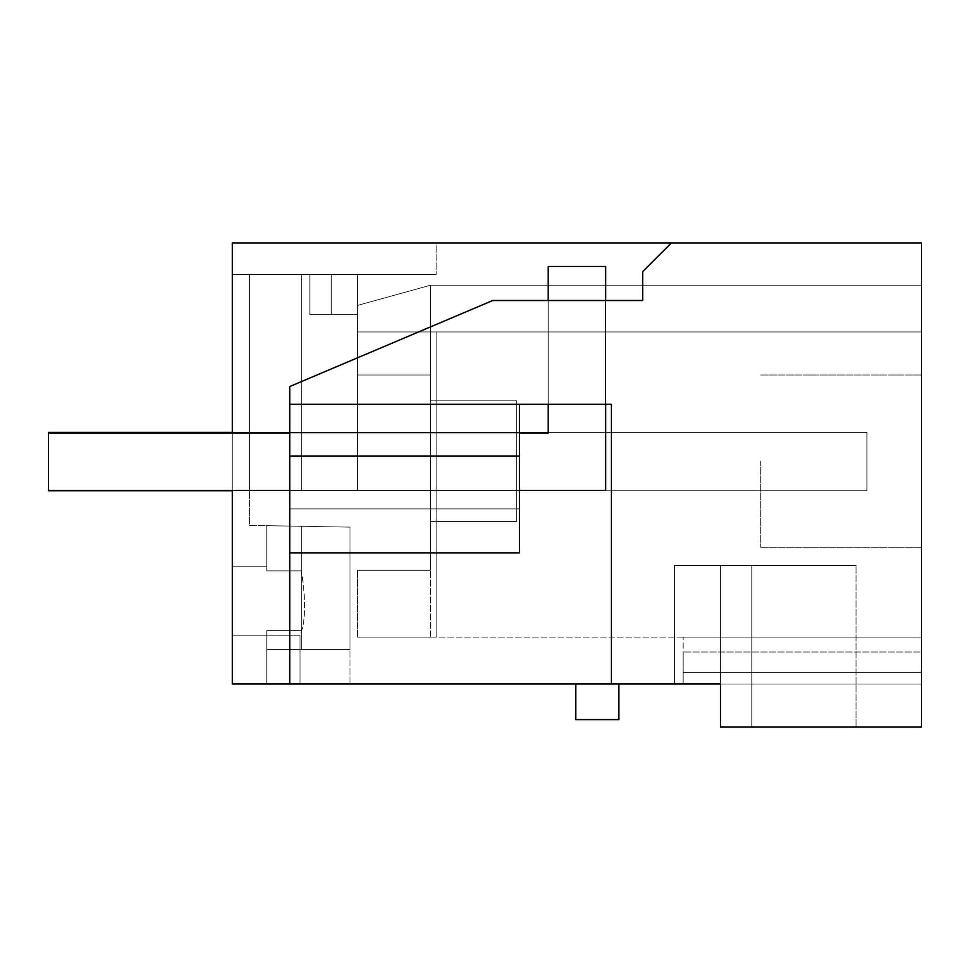 <?xml version="1.0" encoding="UTF-8"?>
<svg xmlns="http://www.w3.org/2000/svg" width="970" height="970" viewBox="0 0 970 970"><rect width="100%" height="100%" fill="white"/><g stroke="black" fill="none" stroke-linecap="round" stroke-linejoin="round"><path stroke-width="0.73" stroke-dasharray="4.85 3.64" d="M671.434 242.912L642.71 271.636L671.434 242.912L921.5 242.912L921.5 727.088L720.48 727.088L720.48 684.008L289.727 684.008L289.727 386.545L492.76 300.506L289.727 386.545L492.76 300.506L642.71 300.506L642.71 271.636L642.71 300.506L492.76 300.506L642.71 300.506L642.71 271.636L671.434 242.912L232.291 242.912L232.291 274.498L309.83 274.498L309.83 314.704L309.83 274.498L309.83 314.704L357.493 314.704L357.493 274.498L357.493 314.704L309.83 314.704L357.493 314.704L357.493 490.747L357.493 314.704L309.83 314.704L309.83 274.498L309.83 314.704L309.83 274.498L309.83 314.704L357.493 314.704L357.493 274.498L357.493 314.704L309.83 314.704L357.493 314.704L357.493 490.747L357.493 314.704L309.83 314.704L309.83 274.498L309.83 314.704L309.83 274.498L309.83 314.704L357.493 314.704L357.493 274.498L357.493 314.704L309.83 314.704L357.493 314.704L357.493 490.747L357.493 314.704L309.83 314.704L309.83 274.498L309.83 314.704L309.83 274.498L309.83 314.704L357.493 314.704L357.493 274.498L357.493 314.704L309.83 314.704L357.493 314.704L357.493 490.747L357.493 314.704L309.83 314.704L309.83 274.498L309.83 314.704L309.83 274.498L309.83 314.704L357.493 314.704L357.493 274.498L357.493 314.704L309.83 314.704L357.493 314.704L357.493 490.747L357.493 314.704L309.83 314.704L309.83 274.498L309.83 314.704L309.83 274.498L309.83 314.704L357.493 314.704L357.493 274.498L357.493 314.704L309.83 314.704L357.493 314.704L357.493 490.747L357.493 314.704L309.83 314.704L309.83 274.498L309.83 314.704L309.83 274.498L309.83 314.704L357.493 314.704L357.493 274.498L357.493 314.704L309.83 314.704L357.493 314.704L357.493 490.747L357.493 314.704L309.83 314.704L309.83 274.498L309.83 314.704L309.83 274.498L309.83 314.704L357.493 314.704L357.493 274.498L357.493 314.704L309.83 314.704L357.493 314.704L357.493 490.747L357.493 314.704L309.83 314.704L309.83 274.498L309.83 314.704L309.83 274.498L309.83 314.704L357.493 314.704L357.493 274.498L357.493 314.704L309.83 314.704L357.493 314.704L357.493 490.747L357.493 314.704L309.83 314.704L309.83 274.498L309.83 314.704L309.83 274.498L309.83 314.704L357.493 314.704L357.493 274.498L357.493 314.704L309.83 314.704L357.493 314.704L357.493 490.747L357.493 314.704L309.83 314.704L309.83 274.498L309.83 314.704L309.83 274.498L309.83 314.704L357.493 314.704L357.493 274.498L357.493 314.704L309.83 314.704L357.493 314.704L357.493 490.747L357.493 314.704L309.83 314.704L309.83 274.498L309.83 314.704L309.83 274.498L309.83 314.704L357.493 314.704L357.493 274.498L357.493 314.704L309.83 314.704L357.493 314.704L357.493 490.747L357.493 314.704L309.83 314.704L309.83 274.498L309.83 314.704L309.83 274.498L309.83 314.704L357.493 314.704L309.83 314.704L309.83 274.498L309.83 314.704L331.267 314.704L309.83 314.704L309.83 274.498L309.83 314.704L357.493 314.704L357.493 274.498L357.493 314.704L309.83 314.704L309.83 274.498L309.83 314.704L309.83 274.498L309.83 314.704L357.493 314.704L357.493 490.747L357.493 314.704L309.83 314.704L309.83 274.498L309.83 314.704L309.83 274.498L309.83 314.704L357.493 314.704L309.83 314.704L309.83 274.498L309.83 314.704L331.267 314.704L331.267 274.498L331.267 314.704L331.267 274.498L331.267 314.704L331.267 274.498L331.267 314.704L331.267 274.498L331.267 314.704L331.267 274.498L331.267 314.704L331.267 274.498L331.267 314.704L331.267 274.498L331.267 314.704L331.267 274.498L331.267 314.704L331.267 274.498L331.267 314.704L331.267 274.498L331.267 314.704L331.267 274.498L331.267 314.704L331.267 274.498L331.267 314.704L331.267 274.498L331.267 314.704L331.267 274.498L331.267 314.704L331.267 274.498L331.267 314.704L331.267 274.498L331.267 314.704L331.267 274.498L331.267 314.704L331.267 274.498L331.267 314.704L357.493 314.704L357.493 274.498L357.493 314.704L309.83 314.704L309.83 274.498L309.83 314.704L309.83 274.498L309.83 314.704L357.493 314.704L357.493 490.747L249.52 490.747L357.493 490.747L357.493 432.45L516.586 432.45L516.586 490.747L357.493 490.747L357.493 432.45L516.586 432.45L516.586 490.747L249.52 490.747L357.493 490.747L357.493 432.45L516.586 432.45L516.586 490.747L357.493 490.747L357.493 432.45L516.586 432.45L516.586 490.747L249.52 490.747L357.493 490.747L357.493 432.45L516.586 432.45L516.586 490.747L357.493 490.747L357.493 432.45L516.586 432.45L516.586 490.747L249.52 490.747L357.493 490.747L357.493 432.45L516.586 432.45L516.586 490.747L357.493 490.747L357.493 432.45L516.586 432.45L516.586 490.747L249.52 490.747L357.493 490.747L357.493 432.45L516.586 432.45L516.586 490.747L357.493 490.747L357.493 432.45L516.586 432.45L516.586 490.747L249.52 490.747L357.493 490.747L357.493 432.45L516.586 432.45L516.586 490.747L357.493 490.747L357.493 432.45L516.586 432.45L516.586 490.747L249.52 490.747L357.493 490.747L357.493 432.45L516.586 432.45L516.586 490.747L357.493 490.747L357.493 432.45L516.586 432.45L516.586 490.747L249.52 490.747L357.493 490.747L357.493 432.45L516.586 432.45L516.586 490.747L357.493 490.747L357.493 432.45L516.586 432.45L516.586 490.747L249.52 490.747L357.493 490.747L357.493 432.45L516.586 432.45L516.586 490.747L357.493 490.747L357.493 432.45L516.586 432.45L516.586 490.747L249.52 490.747L357.493 490.747L357.493 432.45L516.586 432.45L516.586 490.747L357.493 490.747L357.493 432.45L516.586 432.45L516.586 490.747L249.52 490.747L357.493 490.747L357.493 432.45L516.586 432.45L516.586 490.747L357.493 490.747L357.493 432.45L516.586 432.45L516.586 490.747L249.52 490.747L357.493 490.747L357.493 432.45L516.586 432.45L516.586 490.747L357.493 490.747L357.493 432.45L516.586 432.45L516.586 490.747L249.52 490.747L357.493 490.747L357.493 432.45L516.586 432.45L516.586 490.747L357.493 490.747L357.493 432.45L516.586 432.45L516.586 490.747L249.52 490.747L357.493 490.747L357.493 432.45L516.586 432.45L516.586 490.747L357.493 490.747L357.493 432.45L516.586 432.45L516.586 490.747L249.52 490.747L357.493 490.747L357.493 432.45L516.586 432.45L516.586 490.747L357.493 490.747L357.493 432.45L516.586 432.45L516.586 490.747L249.52 490.747L357.493 490.747L357.493 432.45L516.586 432.45L516.586 490.747L357.493 490.747L357.493 432.45L516.586 432.45L516.586 490.747L249.52 490.747L249.52 274.498L249.52 490.747L249.52 274.498L249.52 490.747L249.52 274.498L249.52 490.747L249.52 274.498L249.52 490.747L249.52 274.498L249.52 490.747L249.52 274.498L249.52 490.747L249.52 274.498L249.52 490.747L249.52 274.498L249.52 490.747L249.52 274.498L249.52 490.747L249.52 274.498L249.52 490.747L249.52 274.498L249.52 490.747L249.52 274.498L249.52 490.747L249.52 274.498L249.52 490.747L249.52 274.498L249.52 490.747L249.52 274.498L249.52 490.747L249.52 274.498L249.52 490.747L249.52 274.498L249.52 490.747L249.52 274.498L249.52 490.747L249.52 274.498L301.391 274.498L249.52 274.498L249.52 490.747L357.493 490.747L357.493 432.45L516.586 432.45L516.586 490.747L357.493 490.747L357.493 432.45L516.586 432.45L516.586 490.747L249.52 490.747L357.493 490.747L357.493 432.45L516.586 432.45L516.586 490.747L357.493 490.747L357.493 432.45L516.586 432.45L516.586 490.747L357.493 490.747L357.493 314.704L331.267 314.704L331.267 274.498L331.267 314.704L357.493 314.704L331.267 314.704L357.493 314.704L357.493 274.498L357.493 490.747L301.391 490.747L357.493 490.747L357.493 432.45L516.586 432.45L516.586 490.747L357.493 490.747L357.493 432.45L516.586 432.45L516.586 490.747L357.493 490.747L357.493 432.45L516.586 432.45L516.586 490.747L357.493 490.747L357.493 432.45L516.586 432.45L516.586 490.747L357.493 490.747L357.493 314.704L309.83 314.704L357.493 314.704L357.493 490.747L357.493 274.498L357.493 314.704L331.267 314.704L331.267 274.498L331.267 314.704L309.83 314.704L309.83 274.498L309.83 314.704L309.83 274.498L309.83 314.704L357.493 314.704L357.493 490.747L357.493 274.498L357.493 314.704L309.83 314.704L309.83 274.498L331.267 274.498L249.52 274.498L357.493 274.498L232.291 274.498L436.185 274.498L232.291 274.498L232.291 684.008L350.024 684.008L350.024 527.134L301.391 526.286L350.024 527.134L301.391 526.286L350.024 527.134L301.391 526.286L350.024 527.134L301.391 526.286L350.024 527.134L301.391 526.286L350.024 527.134L301.391 526.286L350.024 527.134L301.391 526.286L350.024 527.134L301.391 526.286L350.024 527.134L301.391 526.286L350.024 527.134L301.391 526.286L350.024 527.134L301.391 526.286L350.024 527.134L301.391 526.286L350.024 527.134L301.391 526.286L350.024 527.134L301.391 526.286L350.024 527.134L301.391 526.286L350.024 527.134L301.391 526.286L350.024 527.134L301.391 526.286L350.024 527.134L301.391 526.286L350.024 527.134L301.391 526.286L301.391 570.881L266.75 570.881L301.391 570.881L301.391 526.286L301.391 570.881L301.391 526.286L301.391 570.881L266.75 570.881L266.75 525.679L301.391 526.286L301.391 570.881L266.75 570.881L266.75 525.679L301.391 526.286L301.391 570.881L266.75 570.881L266.75 566.274L232.291 566.274L232.291 635.192L232.291 566.274L232.291 635.192L266.75 635.192L232.291 635.192L232.291 566.274L266.75 566.274L266.75 570.881L266.75 525.679L301.391 526.286L301.391 570.881L266.75 570.881L266.75 525.679L301.391 526.286L301.391 570.881L266.75 570.881L266.75 525.679L301.391 526.286L301.391 570.881L266.75 570.881L266.75 525.679L301.391 526.286L301.391 570.881L266.75 570.881L266.75 566.274L232.291 566.274L232.291 635.192L232.291 566.274L232.291 635.192L266.75 635.192L232.291 635.192L232.291 566.274L266.75 566.274L266.75 570.881L266.75 525.679L301.391 526.286L301.391 570.881L266.75 570.881L266.75 525.679L301.391 526.286L301.391 570.881L266.75 570.881L266.75 525.679L301.391 526.286L301.391 570.881L266.75 570.881L266.75 525.679L301.391 526.286L301.391 570.881L266.75 570.881L266.75 566.274L232.291 566.274L232.291 635.192L232.291 566.274L232.291 635.192L266.75 635.192L232.291 635.192L232.291 566.274L266.75 566.274L266.75 570.881L266.75 525.679L301.391 526.286L301.391 570.881L266.75 570.881L266.75 525.679L301.391 526.286L301.391 570.881L266.75 570.881L266.75 525.679L301.391 526.286L301.391 570.881L266.75 570.881L266.75 525.679L301.391 526.286L301.391 570.881L266.75 570.881L266.75 566.274L232.291 566.274L232.291 635.192L232.291 566.274L232.291 635.192L266.75 635.192L232.291 635.192L232.291 566.274L266.75 566.274L266.75 570.881L266.75 525.679L301.391 526.286L301.391 570.881L266.75 570.881L266.75 525.679L301.391 526.286L301.391 570.881L266.75 570.881L266.75 525.679L301.391 526.286L301.391 570.881L266.75 570.881L266.75 525.679L301.391 526.286L301.391 570.881L266.75 570.881L266.75 566.274L232.291 566.274L232.291 635.192L232.291 566.274L232.291 635.192L266.75 635.192L232.291 635.192L232.291 566.274L266.75 566.274L266.75 570.881L266.75 525.679L301.391 526.286L301.391 570.881L266.75 570.881L266.75 525.679L301.391 526.286L301.391 570.881L266.75 570.881L266.75 525.679L301.391 526.286L301.391 570.881L266.75 570.881L266.75 525.679L301.391 526.286L301.391 570.881L266.75 570.881L266.75 566.274L232.291 566.274L232.291 635.192L232.291 566.274L232.291 635.192L266.75 635.192L232.291 635.192L232.291 566.274L266.75 566.274L266.75 570.881L266.75 525.679L301.391 526.286L301.391 570.881L266.75 570.881L266.75 525.679L301.391 526.286L301.391 570.881L266.75 570.881L266.75 525.679L301.391 526.286L301.391 570.881L266.75 570.881L266.75 525.679L301.391 526.286L301.391 570.881L266.75 570.881L266.75 566.274L232.291 566.274L232.291 635.192L232.291 566.274L232.291 635.192L266.75 635.192L232.291 635.192L232.291 566.274L266.75 566.274L266.75 570.881L266.75 525.679L301.391 526.286L301.391 570.881L266.75 570.881L266.75 525.679L301.391 526.286L301.391 570.881L266.75 570.881L266.75 525.679L301.391 526.286L301.391 570.881L266.75 570.881L266.75 525.679L301.391 526.286L301.391 570.881L266.75 570.881L266.75 566.274L232.291 566.274L232.291 635.192L232.291 566.274L266.75 566.274L266.75 570.881L266.75 525.679L301.391 526.286L301.391 570.881L266.75 570.881L266.75 566.274L266.75 570.881L301.391 570.881L301.391 630.573L301.391 570.881L301.391 630.573L301.391 570.881L301.391 630.573L301.391 570.881L301.391 630.573L301.391 570.881L301.391 630.573L301.391 570.881L301.391 630.573L301.391 570.881L301.391 630.573L301.391 570.881L301.391 630.573L301.391 570.881L301.391 630.573L301.391 570.881L301.391 630.573L301.391 570.881L301.391 630.573L301.391 570.881L301.391 630.573L301.391 570.881L301.391 630.573L301.391 570.881L301.391 630.573L301.391 570.881L301.391 630.573L301.391 570.881L301.391 630.573L301.391 570.881L301.391 630.573L301.391 570.881L301.391 630.573L266.75 630.573L301.391 630.573L301.391 649.548L301.391 630.573L266.75 630.573L301.391 630.573L301.391 649.548L301.391 630.573L266.75 630.573L301.391 630.573L301.391 649.548L301.391 630.573L266.75 630.573L301.391 630.573L301.391 649.548L301.391 630.573L266.75 630.573L301.391 630.573L301.391 649.548L301.391 630.573L266.75 630.573L301.391 630.573L301.391 649.548L301.391 630.573L266.75 630.573L301.391 630.573L301.391 649.548L301.391 630.573L266.75 630.573L301.391 630.573L301.391 649.548L301.391 630.573L266.75 630.573L301.391 630.573L301.391 649.548L301.391 630.573L266.75 630.573L301.391 630.573L301.391 649.548L301.391 630.573L266.75 630.573L301.391 630.573L301.391 649.548L301.391 630.573L266.75 630.573L301.391 630.573L301.391 649.548L301.391 630.573L266.75 630.573L301.391 630.573L301.391 649.548L301.391 630.573L266.75 630.573L301.391 630.573L301.391 649.548L301.391 630.573L266.75 630.573L301.391 630.573L301.391 649.548L301.391 630.573L266.75 630.573L301.391 630.573L301.391 649.548L301.391 630.573L266.75 630.573L301.391 630.573L301.391 649.548L301.391 630.573L266.75 630.573L301.391 630.573L301.391 649.548L266.75 649.548L350.024 649.548L266.75 649.548L350.024 649.548L266.75 649.548L350.024 649.548L266.75 649.548L350.024 649.548L266.75 649.548L350.024 649.548L266.75 649.548L350.024 649.548L266.75 649.548L350.024 649.548L266.75 649.548L350.024 649.548L266.75 649.548L350.024 649.548L266.75 649.548L350.024 649.548L266.75 649.548L350.024 649.548L266.75 649.548L350.024 649.548L266.75 649.548L350.024 649.548L266.75 649.548L350.024 649.548L266.75 649.548L350.024 649.548L266.75 649.548L350.024 649.548L266.75 649.548L350.024 649.548L266.75 649.548L266.75 630.573L266.75 649.548L350.024 649.548L301.391 649.548L301.391 570.881L266.75 570.881L266.75 566.274L232.291 566.274L232.291 635.192L266.75 635.192L266.75 630.573L266.75 684.008L266.75 635.192L300.057 635.192C305.635 622.364 306.071 600.927 301.391 570.881L266.75 570.881L266.75 525.679L266.75 570.881L266.75 525.679L350.024 527.134L350.024 684.008L350.024 527.134L350.024 684.008L266.75 684.008L300.057 684.008L300.057 635.192L232.291 635.192L232.291 566.274L266.75 566.274L266.75 570.881L266.75 525.679L266.75 570.881L266.75 525.679L301.391 526.286L301.391 570.881L266.75 570.881L266.75 525.679L301.391 526.286L266.75 525.679L301.391 526.286L266.75 525.679L301.391 526.286L301.391 570.881C306.083 600.927 305.635 622.364 300.057 635.192L300.057 684.008L350.024 684.008L232.291 684.008L232.291 242.912L436.185 242.912L436.185 274.498L436.185 242.912L232.291 242.912L232.291 684.008L289.727 684.008L289.727 433.02L289.727 552.876L519.471 552.876L519.471 404.308L519.471 552.876L289.727 552.876L289.727 433.02L519.471 433.02L519.471 404.308L548.183 404.308L548.183 300.506L548.183 404.308L548.183 300.506L605.62 300.506L548.183 300.506L605.62 300.506L548.183 300.506L548.183 404.308L289.727 404.308L519.471 404.308M720.48 684.008L720.48 565.413L720.48 727.088L856.086 727.088L720.48 727.088L856.086 727.088L720.48 727.088L720.48 565.413L720.48 727.088L720.48 565.413L720.48 684.008L683.147 684.008L921.5 684.008L720.48 684.008L921.5 684.008L720.48 684.008L921.5 684.008L720.48 684.008L921.5 684.008L720.48 684.008L921.5 684.008L720.48 684.008L921.5 684.008L720.48 684.008L921.5 684.008L720.48 684.008L921.5 684.008L720.48 684.008L921.5 684.008L720.48 684.008L921.5 684.008L720.48 684.008L921.5 684.008L720.48 684.008L921.5 684.008L720.48 684.008L921.5 684.008L720.48 684.008L921.5 684.008L720.48 684.008L921.5 684.008L720.48 684.008L921.5 684.008L720.48 684.008L921.5 684.008L720.48 684.008L921.5 684.008L720.48 684.008L921.5 684.008L720.48 684.008L921.5 684.008L921.5 672.525L921.5 684.008L921.5 672.525L921.5 684.008L921.5 672.525L921.5 684.008L921.5 672.525L921.5 684.008L921.5 672.525L921.5 684.008L921.5 672.525L921.5 684.008L921.5 672.525L921.5 684.008L921.5 672.525L921.5 684.008L921.5 672.525L921.5 684.008L921.5 672.525L921.5 684.008L921.5 672.525L921.5 684.008L921.5 672.525L921.5 684.008L921.5 672.525L921.5 684.008L921.5 672.525L921.5 684.008L921.5 672.525L921.5 684.008L921.5 672.525L921.5 684.008L921.5 672.525L921.5 684.008L921.5 672.525L921.5 684.008L921.5 672.525L921.5 684.008L921.5 672.525L921.5 684.008L683.147 684.008L683.147 637.084L683.147 672.525L683.147 652.022L921.5 652.022L921.5 331.934C921.5 270.072 921.5 270.072 921.5 331.934C921.5 270.072 921.5 270.072 921.5 331.934L436.185 331.934L436.185 637.084L921.5 637.084L921.5 331.934L357.493 331.934L921.5 331.934L436.185 331.934L921.5 331.934L436.185 331.934L921.5 331.934L436.185 331.934L436.185 637.084L921.5 637.084L921.5 652.022L921.5 637.084L921.5 652.022L921.5 637.084L921.5 652.022L921.5 637.084L921.5 652.022L921.5 637.084L921.5 652.022L921.5 637.084L921.5 652.022L921.5 637.084L921.5 652.022L921.5 637.084L921.5 652.022L921.5 637.084L921.5 652.022L921.5 637.084L921.5 652.022L921.5 637.084L921.5 652.022L921.5 637.084L921.5 652.022L921.5 637.084L921.5 652.022L921.5 637.084L921.5 652.022L921.5 637.084L921.5 652.022L921.5 637.084L921.5 652.022L921.5 637.084L921.5 652.022L921.5 637.084L921.5 652.022L921.5 637.084L921.5 652.022L683.147 652.022L683.147 672.525L683.147 652.022L921.5 652.022L683.147 652.022L683.147 672.525L683.147 652.022L921.5 652.022L683.147 652.022L683.147 672.525L683.147 652.022L921.5 652.022L683.147 652.022L683.147 672.525L683.147 652.022L921.5 652.022L683.147 652.022L683.147 672.525L683.147 652.022L921.5 652.022L683.147 652.022L683.147 672.525L683.147 652.022L921.5 652.022L683.147 652.022L683.147 672.525L683.147 652.022L921.5 652.022L683.147 652.022L683.147 672.525L683.147 652.022L921.5 652.022L683.147 652.022L683.147 672.525L683.147 652.022L921.5 652.022L683.147 652.022L683.147 672.525L683.147 652.022L921.5 652.022L683.147 652.022L683.147 672.525L683.147 652.022L921.5 652.022L683.147 652.022L683.147 672.525L683.147 652.022L921.5 652.022L683.147 652.022L683.147 672.525L683.147 652.022L921.5 652.022L683.147 652.022L683.147 672.525L683.147 652.022L921.5 652.022L683.147 652.022L683.147 672.525L683.147 652.022L921.5 652.022L683.147 652.022L683.147 672.525L683.147 652.022L921.5 652.022L683.147 652.022L683.147 672.525L683.147 652.022L921.5 652.022L683.147 652.022L683.147 672.525L683.147 652.022L921.5 652.022L683.147 652.022L683.147 672.525L921.5 672.525L921.5 652.022L683.147 652.022L921.5 652.022L921.5 672.525L921.5 652.022L921.5 672.525L921.5 652.022L921.5 672.525L921.5 652.022L921.5 672.525L921.5 652.022L921.5 672.525L921.5 652.022L921.5 672.525L921.5 652.022L921.5 672.525L921.5 652.022L921.5 672.525L921.5 652.022L921.5 672.525L921.5 652.022L921.5 672.525L921.5 652.022L921.5 672.525L921.5 652.022L921.5 672.525L921.5 652.022L921.5 672.525L921.5 652.022L921.5 672.525L921.5 652.022L921.5 672.525L921.5 652.022L921.5 672.525L921.5 652.022L921.5 672.525L921.5 652.022L921.5 672.525L921.5 652.022L921.5 672.525L921.5 652.022L921.5 672.525L683.147 672.525L683.147 684.008L683.147 672.525L921.5 672.525L683.147 672.525L683.147 684.008L683.147 672.525L921.5 672.525L683.147 672.525L683.147 684.008L683.147 672.525L921.5 672.525L683.147 672.525L683.147 684.008L683.147 672.525L921.5 672.525L683.147 672.525L683.147 684.008L683.147 672.525L921.5 672.525L683.147 672.525L683.147 684.008L683.147 672.525L921.5 672.525L683.147 672.525L683.147 684.008L683.147 672.525L921.5 672.525L683.147 672.525L683.147 684.008L683.147 672.525L921.5 672.525L683.147 672.525L683.147 684.008L683.147 672.525L921.5 672.525L683.147 672.525L683.147 684.008L683.147 672.525L921.5 672.525L683.147 672.525L683.147 684.008L683.147 672.525L921.5 672.525L683.147 672.525L683.147 684.008L683.147 672.525L921.5 672.525L683.147 672.525L683.147 684.008L683.147 672.525L921.5 672.525L683.147 672.525L683.147 684.008L683.147 672.525L921.5 672.525L683.147 672.525L683.147 684.008L683.147 672.525L921.5 672.525L683.147 672.525L683.147 684.008L683.147 672.525L921.5 672.525L683.147 672.525L683.147 684.008L683.147 672.525L921.5 672.525L683.147 672.525L683.147 684.008L683.147 672.525L921.5 672.525L683.147 672.525L683.147 684.008L683.147 672.525L921.5 672.525L683.147 672.525L683.147 684.008L720.48 684.008L674.538 684.008L674.538 565.413L751.774 565.413L751.774 727.088L751.774 565.413L674.538 565.413L674.538 684.008L674.538 565.413L674.538 684.008L720.48 684.008L674.538 684.008M618.824 684.008L575.743 684.008L575.743 719.619L618.824 719.619L618.824 684.008L575.743 684.008M350.024 527.134L249.52 525.376L249.52 490.747L249.52 525.376L350.024 527.134L350.024 649.548L350.024 527.134M301.391 490.747L301.391 274.498L301.391 490.747L301.391 274.498L301.391 490.747L301.391 274.498L301.391 490.747L301.391 274.498L301.391 490.747L301.391 274.498L301.391 490.747L301.391 274.498L301.391 490.747L301.391 274.498L301.391 490.747L301.391 274.498L301.391 490.747L301.391 274.498L301.391 490.747L301.391 274.498L301.391 490.747L301.391 274.498L301.391 490.747L301.391 274.498L301.391 490.747L301.391 274.498L301.391 490.747L301.391 274.498L301.391 490.747L301.391 274.498L301.391 490.747L301.391 274.498L301.391 490.747L301.391 274.498L301.391 490.747L249.52 490.747L301.391 490.747L301.391 274.498L301.391 490.747L249.52 490.747L301.391 490.747L301.391 274.498L301.391 490.747L357.493 490.747L357.493 314.704L309.83 314.704L357.493 314.704L309.83 314.704L357.493 314.704L309.83 314.704L357.493 314.704L357.493 490.747L357.493 274.498L357.493 314.704L309.83 314.704L309.83 274.498L309.83 314.704L357.493 314.704L357.493 490.747L301.391 490.747M611.367 684.008L611.367 404.308L611.367 684.008L611.367 404.308L289.727 404.308L289.727 386.545L289.727 684.008M921.5 461.162L921.5 547.31L921.5 461.162M289.727 433.02L519.471 433.02L289.727 433.02L519.471 433.02L289.727 433.02L289.727 552.876L289.727 404.308M548.183 404.308L605.62 404.308L605.62 300.506L605.62 404.308L611.367 404.308L605.62 404.308L605.62 300.506L605.62 404.308L548.183 404.308L548.183 300.506M357.493 637.084L436.185 637.084L436.185 331.934L357.493 331.934L436.185 331.934L357.493 331.934L357.493 305.441L357.493 375.014L430.437 375.014L430.437 570.287L357.493 570.287L430.437 570.287L357.493 570.287L430.437 570.287L357.493 570.287L430.437 570.287L357.493 570.287L430.437 570.287L357.493 570.287L430.437 570.287L357.493 570.287L430.437 570.287L357.493 570.287L430.437 570.287L357.493 570.287L430.437 570.287L357.493 570.287L430.437 570.287L357.493 570.287L430.437 570.287L357.493 570.287L430.437 570.287L357.493 570.287L430.437 570.287L357.493 570.287L430.437 570.287L357.493 570.287L430.437 570.287L357.493 570.287L430.437 570.287L357.493 570.287L430.437 570.287L357.493 570.287L430.437 570.287L357.493 570.287L430.437 570.287L357.493 570.287L430.437 570.287L357.493 570.287L430.437 570.287L357.493 570.287L430.437 570.287L430.437 375.014L357.493 375.014L430.437 375.014L430.437 570.287L430.437 375.014L357.493 375.014L357.493 305.441L430.437 285.241L357.493 305.441L357.493 375.014L357.493 305.441L430.437 285.241L357.493 305.441L357.493 375.014L430.437 375.014L430.437 570.287L430.437 375.014L357.493 375.014L430.437 375.014L430.437 570.287L430.437 375.014L357.493 375.014L430.437 375.014L430.437 570.287L430.437 375.014L357.493 375.014L430.437 375.014L430.437 570.287L430.437 375.014L357.493 375.014L357.493 305.441L430.437 285.241L357.493 305.441L357.493 331.934L921.5 331.934L357.493 331.934L357.493 375.014L357.493 305.441L430.437 285.241L357.493 305.441L357.493 331.934L357.493 305.441L430.437 285.241L357.493 305.441L357.493 375.014L430.437 375.014L430.437 570.287L430.437 375.014L357.493 375.014L430.437 375.014L430.437 570.287L357.493 570.287L430.437 570.287L430.437 375.014L357.493 375.014L357.493 305.441L430.437 285.241L357.493 305.441L357.493 375.014L430.437 375.014L430.437 570.287L357.493 570.287L430.437 570.287L430.437 375.014L357.493 375.014L357.493 305.441L430.437 285.241L357.493 305.441L357.493 331.934L357.493 305.441L430.437 285.241L357.493 305.441L357.493 375.014L430.437 375.014L430.437 570.287L357.493 570.287L430.437 570.287L357.493 570.287L430.437 570.287L430.437 375.014L357.493 375.014L430.437 375.014L430.437 570.287L357.493 570.287L430.437 570.287L430.437 375.014L357.493 375.014L357.493 305.441L430.437 285.241L357.493 305.441L357.493 375.014L430.437 375.014L430.437 570.287L357.493 570.287L430.437 570.287L357.493 570.287L430.437 570.287L430.437 375.014L357.493 375.014L357.493 305.441L430.437 285.241L357.493 305.441L357.493 331.934L357.493 305.441L430.437 285.241L357.493 305.441L357.493 375.014L430.437 375.014L430.437 570.287L357.493 570.287L430.437 570.287L430.437 375.014L357.493 375.014L430.437 375.014L430.437 570.287L357.493 570.287L430.437 570.287L357.493 570.287L430.437 570.287L430.437 375.014L357.493 375.014L357.493 305.441L430.437 285.241L357.493 305.441L357.493 375.014L430.437 375.014L430.437 570.287L357.493 570.287L430.437 570.287L430.437 375.014L357.493 375.014L357.493 305.441L430.437 285.241L357.493 305.441L357.493 331.934L357.493 305.441L430.437 285.241L357.493 305.441L357.493 375.014L430.437 375.014L430.437 570.287L357.493 570.287L430.437 570.287L357.493 570.287L430.437 570.287L430.437 375.014L357.493 375.014L430.437 375.014L430.437 570.287L357.493 570.287L430.437 570.287L430.437 375.014L357.493 375.014L357.493 305.441L430.437 285.241L357.493 305.441L357.493 375.014L430.437 375.014L430.437 570.287L357.493 570.287L430.437 570.287L357.493 570.287L430.437 570.287L430.437 375.014L357.493 375.014L357.493 305.441L430.437 285.241L357.493 305.441L357.493 331.934L357.493 305.441L430.437 285.241L357.493 305.441L357.493 375.014L430.437 375.014L430.437 570.287L357.493 570.287L430.437 570.287L430.437 375.014L357.493 375.014L430.437 375.014L430.437 570.287L357.493 570.287L430.437 570.287L357.493 570.287L430.437 570.287L430.437 375.014L357.493 375.014L357.493 305.441L430.437 285.241L357.493 305.441L357.493 375.014L430.437 375.014L430.437 285.241L357.493 305.441L430.437 285.241L357.493 305.441L357.493 331.934L357.493 305.441L430.437 285.241L921.5 285.241L430.437 285.241L921.5 285.241L430.437 285.241L921.5 285.241L430.437 285.241L921.5 285.241L430.437 285.241L921.5 285.241L430.437 285.241L921.5 285.241L430.437 285.241L921.5 285.241L430.437 285.241L921.5 285.241L430.437 285.241L921.5 285.241L430.437 285.241L921.5 285.241L430.437 285.241L430.437 375.014L430.437 285.241L430.437 375.014L430.437 285.241L430.437 375.014L430.437 285.241L430.437 375.014L430.437 285.241L430.437 375.014L430.437 285.241L430.437 375.014L430.437 285.241L430.437 375.014L430.437 285.241L430.437 375.014L430.437 285.241L430.437 375.014L430.437 285.241L430.437 375.014L357.493 375.014L357.493 305.441L357.493 375.014L430.437 375.014L357.493 375.014L357.493 305.441L357.493 375.014L430.437 375.014L357.493 375.014L357.493 305.441L357.493 375.014L430.437 375.014L357.493 375.014L357.493 305.441L357.493 375.014L430.437 375.014L357.493 375.014L357.493 305.441L357.493 375.014L430.437 375.014L357.493 375.014L357.493 305.441L357.493 375.014L430.437 375.014L357.493 375.014L357.493 305.441L357.493 375.014L430.437 375.014L357.493 375.014L357.493 305.441L357.493 375.014L430.437 375.014L357.493 375.014L357.493 305.441L357.493 375.014L430.437 375.014L357.493 375.014L357.493 305.441L357.493 375.014L430.437 375.014L357.493 375.014L357.493 305.441L357.493 375.014L430.437 375.014L357.493 375.014L357.493 305.441L357.493 375.014L430.437 375.014L357.493 375.014L357.493 305.441L357.493 375.014L430.437 375.014L357.493 375.014L357.493 305.441L357.493 375.014L430.437 375.014L357.493 375.014L357.493 305.441L357.493 375.014L430.437 375.014L357.493 375.014L357.493 305.441L357.493 375.014L430.437 375.014L357.493 375.014L357.493 305.441L357.493 375.014L430.437 375.014L357.493 375.014L357.493 305.441L357.493 375.014L430.437 375.014L357.493 375.014L357.493 305.441L357.493 375.014L430.437 375.014L357.493 375.014L357.493 305.441L357.493 375.014L357.493 331.934L357.493 375.014L357.493 331.934L357.493 375.014L357.493 331.934L357.493 375.014L357.493 331.934L357.493 375.014L357.493 331.934L357.493 375.014L357.493 331.934L357.493 375.014L357.493 331.934L921.5 331.934L357.493 331.934L921.5 331.934L357.493 331.934L921.5 331.934L357.493 331.934L921.5 331.934L357.493 331.934L921.5 331.934L357.493 331.934L921.5 331.934L357.493 331.934L921.5 331.934L357.493 331.934L921.5 331.934L357.493 331.934L921.5 331.934L357.493 331.934L921.5 331.934L357.493 331.934L921.5 331.934L357.493 331.934L921.5 331.934L357.493 331.934L921.5 331.934L357.493 331.934L921.5 331.934L357.493 331.934L921.5 331.934L357.493 331.934L436.185 331.934L357.493 331.934L436.185 331.934L436.185 637.084L436.185 331.934L436.185 637.084L436.185 331.934L436.185 637.084L436.185 331.934L436.185 637.084L436.185 331.934L436.185 637.084L436.185 331.934L436.185 637.084L436.185 331.934L436.185 637.084L436.185 331.934L436.185 637.084L436.185 331.934L436.185 637.084L436.185 331.934L436.185 637.084L436.185 331.934L436.185 637.084L436.185 331.934L436.185 637.084L436.185 331.934L436.185 637.084L436.185 331.934L436.185 637.084L436.185 331.934L436.185 637.084L436.185 331.934L436.185 637.084L436.185 331.934L436.185 637.084L436.185 331.934L436.185 637.084L436.185 331.934L436.185 637.084L436.185 331.934L436.185 637.084L357.493 637.084L436.185 637.084L357.493 637.084L436.185 637.084L357.493 637.084L436.185 637.084L357.493 637.084L436.185 637.084L357.493 637.084L436.185 637.084L357.493 637.084L436.185 637.084L357.493 637.084L436.185 637.084L357.493 637.084L436.185 637.084L357.493 637.084L436.185 637.084L357.493 637.084L436.185 637.084L357.493 637.084L436.185 637.084L357.493 637.084L436.185 637.084L357.493 637.084L436.185 637.084L357.493 637.084L436.185 637.084L357.493 637.084L436.185 637.084L357.493 637.084L436.185 637.084L357.493 637.084L436.185 637.084L357.493 637.084L436.185 637.084L357.493 637.084L436.185 637.084L357.493 637.084L430.437 637.084L357.493 637.084L357.493 570.287L357.493 637.084M921.5 637.084L683.147 637.084L921.5 637.084M760.686 461.162L760.686 547.31L760.686 461.162M289.727 455.997L519.471 455.997M519.471 433.02L519.471 508.862L289.727 508.862L519.471 508.862L519.471 552.876L289.727 552.876M856.086 565.413L751.774 565.413L856.086 565.413L751.774 565.413L751.774 727.088L751.774 565.413L720.48 565.413L856.086 565.413L856.086 727.088L856.086 565.413M516.586 400.828L516.586 521.508L516.586 400.828L430.437 400.828L430.437 521.508L430.437 400.828L430.437 521.508L430.437 400.828L430.437 521.508L430.437 400.828L430.437 521.508L430.437 400.828L430.437 521.508L430.437 400.828L430.437 521.508L430.437 400.828L430.437 521.508L430.437 400.828L430.437 521.508L430.437 400.828L430.437 521.508L430.437 400.828L430.437 521.508L430.437 400.828L430.437 521.508L430.437 400.828L430.437 521.508L430.437 400.828L430.437 521.508L430.437 400.828L430.437 521.508L430.437 400.828L430.437 521.508L430.437 400.828L430.437 521.508L430.437 400.828L430.437 521.508L430.437 400.828L430.437 521.508L430.437 400.828L430.437 521.508L430.437 400.828L430.437 521.508L430.437 400.828L516.586 400.828L516.586 521.508L430.437 521.508L516.586 521.508L516.586 400.828L516.586 521.508L516.586 400.828L430.437 400.828L516.586 400.828L516.586 521.508L430.437 521.508L516.586 521.508L516.586 400.828L516.586 521.508L516.586 400.828L430.437 400.828L516.586 400.828L516.586 521.508L430.437 521.508L516.586 521.508L516.586 400.828L516.586 521.508L516.586 400.828L430.437 400.828L516.586 400.828L516.586 521.508L430.437 521.508L516.586 521.508L516.586 400.828L516.586 521.508L516.586 400.828L430.437 400.828L516.586 400.828L516.586 521.508L430.437 521.508L516.586 521.508L516.586 400.828L516.586 521.508L516.586 400.828L430.437 400.828L516.586 400.828L516.586 521.508L430.437 521.508L516.586 521.508L516.586 400.828L516.586 521.508L516.586 400.828L430.437 400.828L516.586 400.828L516.586 521.508L430.437 521.508L516.586 521.508L516.586 400.828L516.586 521.508L516.586 400.828L430.437 400.828L516.586 400.828L516.586 521.508L430.437 521.508L516.586 521.508L516.586 400.828L516.586 521.508L516.586 400.828L430.437 400.828L516.586 400.828L516.586 521.508L430.437 521.508L516.586 521.508L516.586 400.828L516.586 521.508L516.586 400.828L430.437 400.828L516.586 400.828L516.586 521.508L430.437 521.508L516.586 521.508L516.586 400.828M232.291 433.02L232.291 490.456M751.774 727.088L751.774 565.413L751.774 727.088M266.75 635.192L232.291 635.192L232.291 566.274L232.291 635.192L232.291 566.274L232.291 635.192L266.75 635.192L232.291 635.192L232.291 566.274L266.75 566.274M357.493 274.498L357.493 314.704L357.493 274.498L357.493 314.704L309.83 314.704L309.83 274.498L309.83 314.704L357.493 314.704L357.493 490.747L357.493 274.498M331.267 314.704L357.493 314.704L309.83 314.704L309.83 274.498L309.83 314.704L331.267 314.704M548.183 266.459L605.62 266.459L548.183 266.459L548.183 433.02L548.183 266.459L605.62 266.459L605.62 490.456L48.512 490.456L605.62 490.456L605.62 266.459L605.62 490.456L48.512 490.456L48.512 433.02L548.183 433.02L48.512 433.02L48.512 490.456L48.512 433.02L548.183 433.02L548.183 266.459M519.471 490.456L289.727 490.456M605.62 404.308L605.62 300.506M232.291 432.45L866.937 432.45L48.5 432.45L48.5 490.747L866.937 490.747L866.937 432.45L48.5 432.45L866.937 432.45L866.937 490.747L866.937 432.45L48.5 432.45L866.937 432.45L866.937 490.747L866.937 432.45L48.5 432.45L866.937 432.45L866.937 490.747L866.937 432.45L48.5 432.45L866.937 432.45L866.937 490.747L866.937 432.45L48.5 432.45L866.937 432.45L866.937 490.747L866.937 432.45L48.5 432.45L866.937 432.45L866.937 490.747L866.937 432.45L48.5 432.45L866.937 432.45L866.937 490.747L866.937 432.45L48.5 432.45L866.937 432.45L866.937 490.747L866.937 432.45L48.5 432.45L866.937 432.45L866.937 490.747L866.937 432.45L48.5 432.45L866.937 432.45L866.937 490.747L866.937 432.45L48.5 432.45L866.937 432.45L866.937 490.747L866.937 432.45L48.5 432.45L866.937 432.45L866.937 490.747L866.937 432.45L48.5 432.45L866.937 432.45L866.937 490.747L866.937 432.45L48.5 432.45L866.937 432.45L866.937 490.747L866.937 432.45L48.5 432.45L866.937 432.45L866.937 490.747L866.937 432.45L48.5 432.45L866.937 432.45L866.937 490.747L866.937 432.45L48.5 432.45L866.937 432.45L866.937 490.747L866.937 432.45L48.5 432.45L866.937 432.45L866.937 490.747L866.937 432.45L48.5 432.45L866.937 432.45L866.937 490.747L866.937 432.45L866.937 490.747L48.5 490.747L48.5 432.45L48.5 490.747L866.937 490.747L48.5 490.747L48.5 432.45L48.5 490.747L866.937 490.747L48.5 490.747L48.5 432.45L48.5 490.747L866.937 490.747L48.5 490.747L48.5 432.45L48.5 490.747L866.937 490.747L48.5 490.747L48.5 432.45L48.5 490.747L866.937 490.747L48.5 490.747L48.5 432.45L48.5 490.747L866.937 490.747L48.5 490.747L48.5 432.45L48.5 490.747L866.937 490.747L48.5 490.747L48.5 432.45L48.5 490.747L866.937 490.747L48.5 490.747L48.5 432.45L48.5 490.747L866.937 490.747L48.5 490.747L48.5 432.45L48.5 490.747L866.937 490.747L48.5 490.747L48.5 432.45L48.5 490.747L866.937 490.747L48.5 490.747L48.5 432.45L48.5 490.747L866.937 490.747L48.5 490.747L48.5 432.45L48.5 490.747L866.937 490.747L48.5 490.747L48.5 432.45L48.5 490.747L866.937 490.747L48.5 490.747L48.5 432.45L48.5 490.747L866.937 490.747L48.5 490.747L48.5 432.45L48.5 490.747L866.937 490.747L48.5 490.747L48.5 432.45L48.5 490.747L866.937 490.747L48.5 490.747L48.5 432.45L48.5 490.747L866.937 490.747L48.5 490.747L48.5 432.45L48.5 490.747L866.937 490.747L232.291 490.747M760.686 375.014L921.5 375.014L760.686 375.014M760.686 547.31L921.5 547.31L760.686 547.31M430.437 637.084L430.437 570.287L430.437 637.084"/><path stroke-width="1.45" d="M232.291 433.02L232.291 242.912L921.5 242.912L921.5 727.088L720.48 727.088L720.48 684.008L674.538 684.008M720.48 684.008L289.727 684.008L289.727 552.876L519.471 552.876L519.471 404.308M232.291 490.456L232.291 684.008L289.727 684.008M575.743 684.008L575.743 719.619L618.824 719.619L618.824 684.008M671.434 242.912L642.71 271.636L642.71 300.506L492.76 300.506L289.727 386.545L289.727 552.876M611.367 684.008L611.367 404.308L289.727 404.308M232.291 635.192L232.291 566.274M289.727 455.997L519.471 455.997M605.62 300.506L605.62 266.459L548.183 266.459L548.183 300.506M548.183 404.308L548.183 433.02L519.471 433.02M289.727 433.02L48.512 433.02L48.512 490.456L289.727 490.456M605.62 404.308L605.62 490.456L519.471 490.456M232.291 490.747L48.5 490.747L48.5 432.45L232.291 432.45"/></g></svg>
